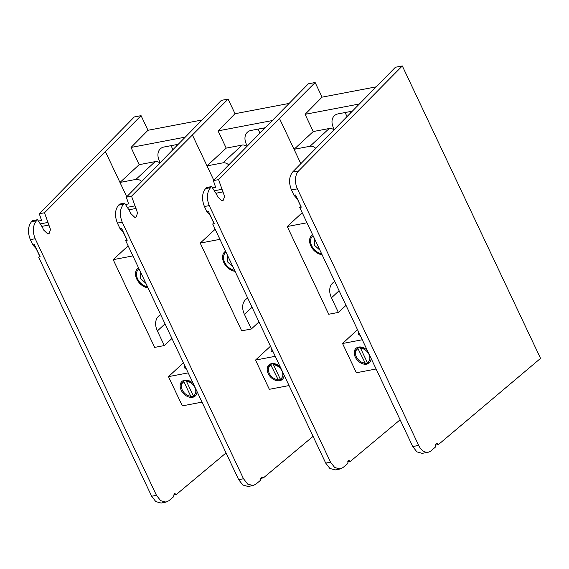 <?xml version="1.0" encoding="UTF-8"?>
<svg xmlns="http://www.w3.org/2000/svg" width="569" height="569" viewBox="0 0 569 569"><rect width="100%" height="100%" fill="white"/><g stroke="black" fill="none" stroke-linecap="round" stroke-linejoin="round"><path stroke-width="0.85" d="M334.771 281.577A16.878 11.985 -132.8 0 0 332.68 283.006A16.878 11.985 -132.8 0 0 331.457 297.807L338.37 312.424L328.726 314.259L287.26 226.526L306.976 222.778M312.587 234.648A12.12 8.599 -132.8 0 0 310.845 245.943A12.12 8.599 -132.8 0 0 322.097 254.77M338.37 312.424L346.009 305.354M287.26 226.526L302.21 212.692M319.934 250.189L314.458 245.26L314.749 239.229M313.078 235.68A10.982 7.795 -132.8 0 0 311.698 245.787A10.982 7.795 -132.8 0 0 321.613 253.738M360.547 348.221L367.304 362.524A8.428 5.982 -132.8 0 0 368.989 354.409A8.428 5.982 -132.8 0 0 360.547 348.221L360.504 347.246L365.554 348.918M367.304 362.524L367.908 362.944L368.534 362.602M364.544 363.363L365.369 363.427L358.008 348.705L357.965 347.73L355.44 350.419M364.772 363.008A8.428 5.982 47.2 0 1 356.322 356.82A8.428 5.982 47.2 0 1 358.008 348.705M247.735 298.142A16.878 11.985 -132.8 0 0 245.644 299.571A16.878 11.985 -132.8 0 0 244.421 314.373L251.334 328.996L241.69 330.831L200.224 243.098L219.94 239.343M225.559 251.214A12.12 8.599 -132.8 0 0 223.809 262.515A12.12 8.599 -132.8 0 0 235.068 271.335M251.334 328.996L258.98 321.919M200.224 243.098L215.174 229.257M232.899 266.761L227.422 261.825L227.721 255.794M226.042 252.245A10.982 7.795 -132.8 0 0 224.663 262.352A10.982 7.795 -132.8 0 0 234.577 270.303M273.511 364.793L280.275 379.089A8.428 5.982 -132.8 0 0 281.954 370.974A8.428 5.982 -132.8 0 0 273.511 364.793L273.469 363.811L278.518 365.483M280.275 379.089L280.873 379.516L281.506 379.174M277.508 379.928L278.333 380L270.972 365.27L270.929 364.295L268.404 366.984M277.736 379.573A8.428 5.982 47.2 0 1 269.286 373.385A8.428 5.982 47.2 0 1 270.972 365.27M160.7 314.707A16.878 11.985 -132.8 0 0 158.609 316.136A16.878 11.985 -132.8 0 0 157.385 330.938L164.299 345.561L154.661 347.396L113.188 259.663L132.911 255.908M138.523 267.786A12.12 8.599 -132.8 0 0 136.773 279.08A12.12 8.599 -132.8 0 0 148.032 287.9M164.299 345.561L171.945 338.484M113.188 259.663L128.139 245.822M145.87 283.326L140.394 278.39L140.685 272.359M139.007 268.81A10.982 7.795 -132.8 0 0 137.627 278.917A10.982 7.795 -132.8 0 0 147.542 286.868M186.476 381.358L193.24 395.661A8.428 5.982 -132.8 0 0 194.925 387.546A8.428 5.982 -132.8 0 0 186.476 381.358L186.433 380.377L191.483 382.048M193.24 395.661L193.837 396.081L194.47 395.74M191.312 396.543L190.7 396.145L183.936 381.842L183.894 380.86L181.369 383.556M190.7 396.145A8.428 5.982 47.2 0 1 182.258 389.957A8.428 5.982 47.2 0 1 183.936 381.842M190.473 396.501L191.298 396.565M206.938 211.824L210.203 215.473L208.496 211.526L206.938 211.824L204.427 206.519L209.25 205.601L330.539 462.192L325.717 463.109L329.856 468.451L335.162 469.923L340.098 468.984L334.707 467.526L330.539 462.192M208.496 211.526L214.25 223.688L212.685 223.987L325.717 463.109M209.25 205.601C206.412 198.353 206.846 192.372 210.544 187.656L205.551 188.609L206.611 187.521L211.632 186.568L216.526 194.193L217.678 196.86L221.988 200.942L223.204 200.309L224.584 196.397L218.567 179.619L315.141 82.519L308.37 83.807L213.368 180.608L215.63 187.336L212.507 187.934M205.551 188.609C201.959 193.304 201.582 199.271 204.427 206.519M210.203 215.473L214.1 223.717M340.098 468.984L342.887 467.633L347.375 463.877L348.74 460.449L350.468 461.288L400.114 419.801M211.632 186.568L210.544 187.656M315.141 82.519L322.054 97.15L305.091 114.319L313.235 131.546L294.045 149.306L300.823 163.644M218.567 179.619L213.368 180.608M347.439 461.864L350.468 461.288M345.411 112.477A13.706 9.73 -132.8 0 0 346.948 116.453M334.323 129.369A13.706 9.73 47.2 0 1 334.416 115.685A13.706 9.73 47.2 0 1 338.114 113.871L352.069 111.211M279.514 118.572L294.045 149.306L310.02 146.269A6.75 4.794 47.2 0 1 315.781 148.338M333.946 129.753A6.75 4.794 -132.8 0 0 329.209 128.509L310.02 146.269M313.235 131.546L329.209 128.509M350.625 112.69A7.361 5.221 47.2 0 1 350.511 111.51M322.054 97.15L376.031 86.879M305.091 114.319L359.075 104.042M119.903 228.389L123.167 232.038L121.467 228.098L119.903 228.389L117.392 223.084L122.214 222.166L243.504 478.757L238.681 479.674L242.821 485.016L248.127 486.488L253.063 485.549L247.671 484.091L243.504 478.757M121.467 228.098L127.214 240.253L125.649 240.552L238.681 479.674M122.214 222.166C119.376 214.918 119.81 208.937 123.509 204.228L118.516 205.174L119.575 204.093L124.597 203.133L129.49 210.758L130.642 213.425L134.96 217.507L136.169 216.881L137.549 212.962L131.531 196.184L228.105 99.084L221.334 100.372L126.332 197.18L128.594 203.901L125.472 204.499M118.516 205.174C114.924 209.869 114.547 215.836 117.392 223.084M123.167 232.038L127.065 240.282M253.063 485.549L255.851 484.198L260.346 480.442L261.712 477.021L263.44 477.853L313.078 436.366M124.597 203.133L123.509 204.228M228.105 99.084L235.018 113.715L218.055 130.884L226.199 148.111L207.009 165.878L213.78 180.188M131.531 196.184L126.332 197.18M260.403 478.429L263.44 477.853M258.376 129.049A13.706 9.73 -132.8 0 0 259.905 133.004M247.28 145.92A13.706 9.73 47.2 0 1 247.38 132.25A13.706 9.73 47.2 0 1 251.078 130.436L265.005 127.783M192.486 135.138L207.009 165.878L222.984 162.834A6.75 4.794 47.2 0 1 228.731 164.896M246.896 146.311A6.75 4.794 -132.8 0 0 242.174 145.074L222.984 162.834M226.199 148.111L242.174 145.074M263.582 129.234A7.361 5.221 47.2 0 1 263.475 128.075M235.018 113.715L288.967 103.451M218.055 130.884L272.01 120.614M402.311 65.947L540.55 358.385L438.436 444.545A3.037 1.956 79.2 0 0 436.722 443.713A3.037 1.956 79.2 0 0 435.377 447.12L430.939 450.868A13.5 8.691 -100.8 0 1 428.18 452.22A13.5 8.691 -100.8 0 1 418.677 445.413L297.395 188.837A13.5 8.691 -100.8 0 1 298.604 170.913L402.311 65.947L395.412 67.256L292.594 172.058C289.002 176.753 288.625 182.72 291.47 189.968L297.395 188.837M418.677 445.413L412.753 446.544L299.721 207.429L301.286 207.13L295.539 194.968L301.136 207.159M295.539 194.968L293.974 195.267L297.246 198.915M438.436 444.545L435.434 445.114M412.753 446.544L416.892 451.886L422.198 453.358L428.18 452.22M293.974 195.267L291.47 189.968M31.48 221.739C27.888 226.434 27.511 232.401 30.356 239.649L35.178 238.731C32.348 231.483 32.774 225.502 36.473 220.793L31.48 221.739L32.54 220.658L37.561 219.698L42.455 227.323L43.607 229.997L47.924 234.072L49.14 233.446L50.513 229.527L44.496 212.756L39.297 213.745L134.298 116.944L141.069 115.649L147.983 130.28L201.931 120.016M36.132 248.603L34.432 244.663L32.867 244.962L36.132 248.603L40.029 256.847M35.178 238.731L156.468 495.322L151.646 496.239L38.614 257.117L40.179 256.818L34.432 244.663M38.436 221.064L41.558 220.473L39.297 213.745M30.356 239.649L32.867 244.962M173.367 495.002L176.404 494.418L174.676 493.586L173.31 497.007L168.815 500.763L166.027 502.114L160.636 500.663L156.468 495.322M151.646 496.239L155.785 501.581L161.091 503.053L166.027 502.114M37.561 219.698L36.473 220.793M141.069 115.649L44.496 212.756M147.983 130.28L131.026 147.449L139.163 164.676L119.974 182.443L126.745 196.76M176.404 494.418L226.042 452.931M171.34 145.614A13.706 9.73 -132.8 0 0 172.869 149.569M160.245 162.485A13.706 9.73 47.2 0 1 160.344 148.822A13.706 9.73 47.2 0 1 164.043 147.001L177.969 144.355M105.45 151.71L119.974 182.443L135.948 179.399A6.75 4.794 47.2 0 1 141.695 181.461M159.861 162.876A6.75 4.794 -132.8 0 0 155.138 161.639L135.948 179.399M139.163 164.676L155.138 161.639M176.546 145.806A7.361 5.221 47.2 0 1 176.44 144.64M131.026 147.449L184.975 137.179M360.092 335.141A10.534 3.009 154.7 0 1 358.228 334.387A10.534 3.009 154.7 0 1 358.826 332.467M357.503 329.664L342.552 343.505L362.275 339.75M365.248 363.349A9.182 6.515 -132.8 0 0 366.763 363.25A9.182 6.515 -132.8 0 0 367.866 362.915M365.284 348.776A9.182 6.515 -132.8 0 0 357.965 347.751M367.275 350.333A9.858 6.999 -132.8 0 0 356.443 347.993A9.858 6.999 -132.8 0 0 356.009 358.406A9.858 6.999 -132.8 0 0 366.692 364.153A9.858 6.999 -132.8 0 0 371.095 358.42M342.552 343.505L356.372 372.752L376.095 368.996M270.467 346.229L255.517 360.07L275.24 356.315M255.517 360.07L269.343 389.317L289.059 385.562M280.24 366.898A9.858 6.999 -132.8 0 0 269.407 364.558A9.858 6.999 -132.8 0 0 268.973 374.971A9.858 6.999 -132.8 0 0 279.656 380.725A9.858 6.999 -132.8 0 0 284.059 374.985M278.213 379.914A9.182 6.515 -132.8 0 0 279.735 379.815A9.182 6.515 -132.8 0 0 280.83 379.487M278.248 365.341A9.182 6.515 -132.8 0 0 270.929 364.316M271.79 349.032C270.574 350.696 271 351.592 273.056 351.706M183.431 362.802L168.481 376.635L182.308 405.882L202.023 402.127M168.481 376.635L188.204 372.887M193.204 383.463A9.858 6.999 -132.8 0 0 182.379 381.123A9.858 6.999 -132.8 0 0 181.938 391.536A9.858 6.999 -132.8 0 0 192.628 397.29A9.858 6.999 -132.8 0 0 197.023 391.55M191.184 396.479A9.182 6.515 -132.8 0 0 192.699 396.38A9.182 6.515 -132.8 0 0 193.794 396.052M191.212 381.906A9.182 6.515 -132.8 0 0 183.894 380.881M184.761 365.597C183.545 367.268 183.965 368.157 186.02 368.271M331.457 297.807L339.103 290.731M244.421 314.373L252.067 307.296M157.385 330.938L165.031 323.861M214.328 190.771L221.81 189.349M215.914 193.247L223.119 191.874M127.292 207.336L134.775 205.914M128.879 209.812L136.083 208.439M292.594 172.058L298.604 170.913M40.264 223.909L47.746 222.479M41.85 226.377L49.048 225.004"/></g></svg>
